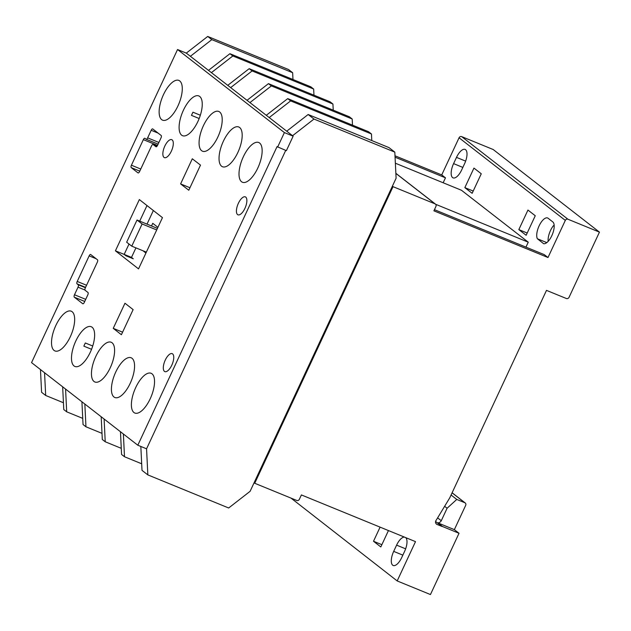 <?xml version="1.0" encoding="UTF-8"?>
<svg xmlns="http://www.w3.org/2000/svg" width="631" height="631" viewBox="0 0 631 631"><rect width="100%" height="100%" fill="white"/><g stroke="black" fill="none" stroke-linecap="round" stroke-linejoin="round"><path stroke-width="0.95" d="M133.938 412.516A21.478 8.889 -67.7 0 0 134.829 413.037A21.478 8.889 -67.7 0 0 150.714 397.664A21.478 8.889 -67.7 0 0 151.992 373.804A21.478 8.889 -67.7 0 0 151.101 373.284A21.478 8.889 -67.7 0 0 135.215 388.657A21.478 8.889 -67.7 0 0 133.938 412.516M221.584 166.213A21.478 8.889 -67.7 0 0 222.475 166.734A21.478 8.889 -67.7 0 0 238.36 151.361A21.478 8.889 -67.7 0 0 239.638 127.501A21.478 8.889 -67.7 0 0 238.747 126.981A21.478 8.889 -67.7 0 0 222.861 142.354A21.478 8.889 -67.7 0 0 221.584 166.213M94.003 381.471A21.478 8.889 -67.7 0 0 94.895 381.992A21.478 8.889 -67.7 0 0 110.772 366.619A21.478 8.889 -67.7 0 0 112.058 342.759A21.478 8.889 -67.7 0 0 111.166 342.239A21.478 8.889 -67.7 0 0 95.281 357.611A21.478 8.889 -67.7 0 0 94.003 381.471M74.032 365.948A21.478 8.889 -67.7 0 0 74.923 366.469A21.478 8.889 -67.7 0 0 90.809 351.096A21.478 8.889 -67.7 0 0 92.087 327.237A21.478 8.889 -67.7 0 0 91.195 326.716A21.478 8.889 -67.7 0 0 75.318 342.089A21.478 8.889 -67.7 0 0 74.032 365.948M161.678 119.645A21.478 8.889 -67.7 0 0 162.569 120.166A21.478 8.889 -67.7 0 0 178.455 104.793A21.478 8.889 -67.7 0 0 179.732 80.934A21.478 8.889 -67.7 0 0 178.841 80.413A21.478 8.889 -67.7 0 0 162.964 95.786A21.478 8.889 -67.7 0 0 161.678 119.645M54.069 350.426A21.478 8.889 -67.7 0 0 54.96 350.946A21.478 8.889 -67.7 0 0 70.838 335.574A21.478 8.889 -67.7 0 0 72.123 311.714A21.478 8.889 -67.7 0 0 71.232 311.193A21.478 8.889 -67.7 0 0 55.347 326.566A21.478 8.889 -67.7 0 0 54.069 350.426M113.966 396.994A21.478 8.889 -67.7 0 0 114.858 397.514A21.478 8.889 -67.7 0 0 130.743 382.141A21.478 8.889 -67.7 0 0 132.021 358.282A21.478 8.889 -67.7 0 0 131.13 357.761A21.478 8.889 -67.7 0 0 115.252 373.134A21.478 8.889 -67.7 0 0 113.966 396.994M164.005 157.387A9.702 4.015 -67.7 0 0 164.407 157.624A9.702 4.015 -67.7 0 0 171.577 150.683A9.702 4.015 -67.7 0 0 172.16 139.908A9.702 4.015 -67.7 0 0 171.758 139.672A9.702 4.015 -67.7 0 0 164.581 146.613A9.702 4.015 -67.7 0 0 164.005 157.387M237.571 214.579A9.702 4.015 -67.7 0 0 237.974 214.816A9.702 4.015 -67.7 0 0 245.143 207.867A9.702 4.015 -67.7 0 0 245.719 197.093A9.702 4.015 -67.7 0 0 245.317 196.864A9.702 4.015 -67.7 0 0 238.147 203.805A9.702 4.015 -67.7 0 0 237.571 214.579M181.649 135.168A21.478 8.889 -67.7 0 0 182.54 135.689A21.478 8.889 -67.7 0 0 198.426 120.316A21.478 8.889 -67.7 0 0 199.704 96.456A21.478 8.889 -67.7 0 0 198.812 95.936A21.478 8.889 -67.7 0 0 182.927 111.308A21.478 8.889 -67.7 0 0 181.649 135.168M201.62 150.691A21.478 8.889 -67.7 0 0 202.512 151.211A21.478 8.889 -67.7 0 0 218.389 135.839A21.478 8.889 -67.7 0 0 219.667 111.979A21.478 8.889 -67.7 0 0 218.776 111.458A21.478 8.889 -67.7 0 0 202.898 126.831A21.478 8.889 -67.7 0 0 201.62 150.691M241.555 181.736A21.478 8.889 -67.7 0 0 242.446 182.256A21.478 8.889 -67.7 0 0 258.324 166.884A21.478 8.889 -67.7 0 0 259.601 143.024A21.478 8.889 -67.7 0 0 258.71 142.503A21.478 8.889 -67.7 0 0 242.832 157.876A21.478 8.889 -67.7 0 0 241.555 181.736M164.454 371.375A9.702 4.015 -67.7 0 0 164.857 371.612A9.702 4.015 -67.7 0 0 172.026 364.671A9.702 4.015 -67.7 0 0 172.61 353.888A9.702 4.015 -67.7 0 0 172.2 353.66A9.702 4.015 -67.7 0 0 165.03 360.601A9.702 4.015 -67.7 0 0 164.454 371.375M277.632 147.078L284.392 132.589L177.548 49.533L31.55 362.62L137.81 445.226L277.048 146.629L286.387 150.667L293.147 136.178L186.295 53.114L207.725 36.448L211.819 39.627L292.642 72.707L292.981 79.506M394.817 152.134L388.98 147.599L308.149 114.511L286.719 131.185L292.563 135.72L313.986 119.054L394.817 152.134L396.102 178.226L250.105 491.312L228.674 507.987L147.843 474.898L146.566 448.807L285.717 150.391L146.566 448.807L137.81 445.226M177.548 49.533L186.295 53.114L190.388 56.293L211.819 39.627M90.722 254.538A2.074 0.86 -67.7 0 0 90.635 254.482A2.074 0.86 -67.7 0 0 89.152 255.863L77.227 281.442A2.074 0.86 -67.7 0 0 77.053 283.863L78.197 284.755A2.074 0.86 112.3 0 1 78.023 287.176L74.49 294.764A2.074 0.86 -67.7 0 0 74.316 297.185L82.732 303.724A2.074 0.86 -67.7 0 0 82.811 303.779A2.074 0.86 -67.7 0 0 84.302 302.399L87.796 294.906A2.074 0.86 -67.7 0 0 87.969 292.492L85.161 290.307A2.074 0.86 112.3 0 1 85.335 287.886L97.316 262.204A2.074 0.86 -67.7 0 0 97.482 259.791L90.722 254.538M192.305 158.783L180.6 183.913L188.787 190.239L200.492 165.109L192.305 158.783M121.397 334.73L133.125 309.616L124.962 303.235L113.241 328.349L121.397 334.73M115.418 250.815L138.528 268.885L162.459 217.64L139.348 199.57L115.418 250.815L131.5 257.393L124.173 254.396L125.987 255.815L133.283 258.797L131.493 257.401L135.933 247.88M147.646 137.866A2.074 0.86 112.3 0 1 146.163 139.246A2.074 0.86 112.3 0 1 146.076 139.199L144.925 138.307A2.074 0.86 -67.7 0 0 144.838 138.252A2.074 0.86 -67.7 0 0 143.347 139.632L131.422 165.212A2.074 0.86 -67.7 0 0 131.248 167.633L138.008 172.886A2.074 0.86 -67.7 0 0 138.094 172.933A2.074 0.86 -67.7 0 0 139.585 171.561L151.558 145.879A2.074 0.86 112.3 0 1 153.049 144.499A2.074 0.86 112.3 0 1 153.136 144.546L155.944 146.731A2.074 0.86 -67.7 0 0 156.023 146.786A2.074 0.86 -67.7 0 0 157.513 145.398L161.008 137.905A2.074 0.86 -67.7 0 0 161.181 135.491L152.765 128.953A2.074 0.86 -67.7 0 0 152.678 128.898A2.074 0.86 -67.7 0 0 151.188 130.278L147.646 137.866L158.886 142.464M284.392 132.589L293.147 136.178M122.588 332.174L113.241 328.349M189.955 187.738L180.6 183.913M137.014 220.022L142.109 223.981L131.761 246.169L126.665 242.217L137.014 220.022L157.442 228.383M131.761 246.169L146.345 252.14M142.109 223.981L156.709 229.952M405.694 537.62A11.879 4.922 112.3 0 1 404.605 551.36L401.695 557.607A11.879 4.922 112.3 0 1 393.192 565.486A11.879 4.922 112.3 0 1 393.689 551.384L396.599 545.137A11.879 4.922 112.3 0 1 404.424 537.099M456.497 157.379A12.005 4.969 112.3 0 1 465.086 149.421A12.005 4.969 112.3 0 1 465.583 149.705A12.005 4.969 112.3 0 1 464.59 163.674L461.679 169.913A12.005 4.969 112.3 0 1 453.082 177.879A12.005 4.969 112.3 0 1 453.586 163.626L456.497 157.379L465.631 161.118M444.626 506.307L447.103 508.239L456.765 499.437L464.818 502.733A2.074 1.877 -52.1 0 1 465.694 505.321L454.352 529.638L459.021 533.274L430.445 594.552L397.183 580.938L415.506 541.635L301.397 494.933L299.362 499.302A2.074 1.877 -52.1 0 1 296.736 500.454L254.727 483.267L393.034 186.666L435.059 203.868A2.074 1.877 -52.1 0 1 435.934 206.455L433.899 210.825L547.992 257.527L565.313 220.385A2.074 1.877 -52.1 0 1 567.932 219.225L599.45 232.129L569.091 297.233A2.201 1.996 -52.1 0 1 566.504 298.566L546.493 290.378L449.737 497.867L436.266 520.094A2.918 2.634 127.9 0 0 437.054 524.432L442 526.459A3.778 3.415 127.9 0 0 442.473 526.499L437.804 522.862A3.778 3.415 127.9 0 0 441.282 520.725L447.103 508.239M437.614 517.87L441.282 520.725M451.07 495.012L456.765 499.437M381.873 544.687L373.505 541.264L380.091 527.137M388.451 530.561L380.816 546.943L373.505 541.264M527.2 233.028L518.832 229.605L527.95 210.06L535.262 215.739L526.144 235.284L518.832 229.605M147.843 474.898L142.007 470.363L140.831 446.464M392.395 186.169L393.034 186.666M254.088 482.77L254.727 483.267M308.149 114.511L313.986 119.054M207.725 36.448L288.556 69.536L292.642 72.707M63.439 402.744L45.677 395.471L44.556 372.732M40.471 369.553L41.583 392.293L45.677 395.471M91.558 349.298L83.86 346.151A21.478 8.889 -67.7 0 1 85.335 342.98L92.725 346.009M82.74 418.377L66.689 411.814L65.577 389.067M232.831 55.962L229.913 53.698L208.482 70.364L211.401 72.636L232.831 55.962L313.662 89.05L313.962 95.186M199.167 118.518L191.477 115.37A21.478 8.889 -67.7 0 1 192.952 112.2L200.335 115.228M66.689 411.814L63.77 409.543L62.658 386.803M229.913 53.698L310.744 86.778L313.662 89.05M146.991 205.54L139.711 221.126M129.016 244.039L124.173 254.396M397.183 580.938L291.017 498.119M394.998 155.794L441.732 174.921L459.052 137.779A2.074 1.877 -52.1 0 1 461.671 136.619L493.19 149.523L599.45 232.129M552.78 221.899A11.879 4.922 112.3 0 1 552.259 234.669A11.879 4.922 112.3 0 1 543.662 243.716L537.375 238.755A11.879 4.922 112.3 0 1 539.379 225.314A11.879 4.922 112.3 0 1 547.621 217.979A11.879 4.922 112.3 0 1 548.11 218.263L552.78 221.899M441.732 174.921L445.47 177.824L395.069 157.198M443.159 182.769L445.47 177.824M395.361 163.208L461.466 190.262L528.257 242.186L435.666 204.286M525.954 247.131L528.257 242.186M434.436 209.673L544.253 254.624L547.992 257.527M464.842 187.628L473.952 168.083L481.264 173.77L472.154 193.315L464.842 187.628L473.203 191.051M435.595 521.474L442 526.459M442.473 526.499L459.021 533.274M546.801 242.612L537.375 238.755M554.192 225.993L553.442 225.685A11.879 4.922 -67.7 0 0 548.173 241.342M102.001 433.355L85.958 426.793L84.838 404.045M252.1 70.94L249.182 68.669L227.752 85.343L230.67 87.614L252.1 70.94L332.931 104.028L333.231 110.165M249.182 68.669L330.013 101.757L332.931 104.028M85.958 426.793L83.04 424.521L81.92 401.781M271.369 85.919L268.451 83.647L247.021 100.321L249.939 102.593L271.369 85.919L352.201 119.007L352.5 125.143M121.27 448.333L105.227 441.771L104.107 419.023M105.227 441.771L102.309 439.499L101.189 416.76M268.451 83.647L349.282 116.735L352.201 119.007M290.631 100.897L287.712 98.625L266.29 115.299L269.208 117.563L290.631 100.897L371.462 133.985L371.785 140.563M141.683 463.785L124.496 456.741L123.376 434.002M124.496 456.741L121.57 454.478L120.458 431.73M287.712 98.625L368.543 131.713L371.462 133.985M157.924 227.349L152.749 223.319L151.519 225.953M143.032 250.783L145.927 253.039M153.357 210.525L147.015 224.115M437.804 522.862L454.352 529.638M158.113 144.12L146.258 139.27M158.121 133.117L151.188 130.278M153.049 144.499L157.08 146.147L153.136 144.546M139.782 171.127L131.248 167.633M140.76 169.037L131.422 165.212M157.505 145.43L143.347 139.632M96.086 258.702L89.152 255.863M84.743 301.452L74.316 297.185M85.721 299.362L74.49 294.764M84.98 290.023L78.023 287.176M85.422 287.712L78.197 284.755M85.587 287.357L77.053 283.863M86.557 285.267L77.227 281.442M405.638 548.836L396.599 545.137M452.088 492.835L464.818 502.733M402.854 555.13L393.689 551.384M395.866 173.399L435.059 203.868M459.052 137.779L565.313 220.385M436.029 523.635L437.054 524.432M461.671 136.619L567.932 219.225M462.838 167.412L453.586 163.626M158.105 144.136L146.163 139.246M452.112 492.779L465.221 502.962M395.858 173.312L435.461 204.097"/></g></svg>
